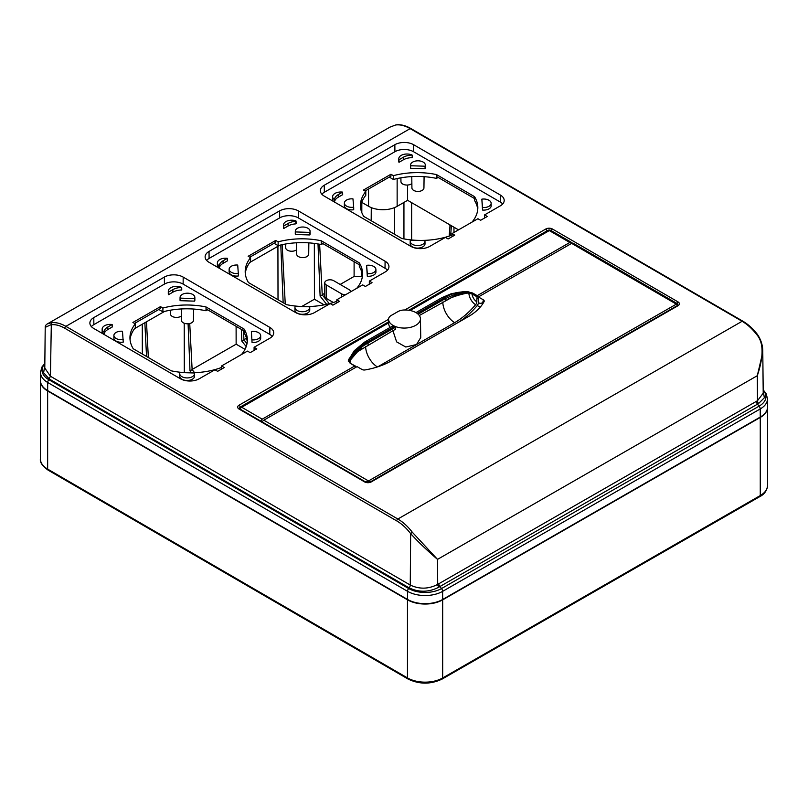 <?xml version="1.0" encoding="UTF-8"?>
<svg xmlns="http://www.w3.org/2000/svg" width="808" height="808" viewBox="0 0 808 808"><rect width="100%" height="100%" fill="white"/><g stroke="black" fill="none" stroke-linecap="round" stroke-linejoin="round"><path stroke-width="1.21" d="M760.267 417.443L760.267 495.556A24.886 14.372 180 0 0 767.6 485.366L767.6 407.262A24.886 14.372 0 0 1 760.267 417.443L442.673 599.859A24.886 14.372 180 0 1 407.474 599.809L47.642 390.981A24.886 14.372 180 0 1 40.4 380.851A24.886 14.372 180 0 1 40.4 380.659M192.122 369.478L236.138 344.188L245.006 349.339M184.305 372.589L184.224 323.25M142.329 354.035L142.279 324.21M322.251 294.738L324.654 293.354M340.168 284.446L354.106 276.437L362.358 276.77M314.342 243.41L314.433 299.223L324.129 304.848M301.738 306.515L314.433 299.223M277.922 246.309L278.013 299.707M243.955 339.703L246.521 338.229M236.108 326.321L236.138 344.188M350.561 291.87A5.222 3.02 180 0 0 350.571 291.708A5.222 3.02 180 0 0 349.046 289.597L333.694 280.689A5.222 3.02 0 0 0 328.008 280.022A5.222 3.02 0 0 0 324.766 282.8L324.624 296.132A5.363 3.101 0 0 0 326.18 298.334L333.34 302.495M324.766 282.8A5.222 3.02 0 0 0 326.281 284.941L341.643 293.859A5.222 3.02 180 0 0 345.561 294.738M453.965 232.472L453.975 227.22M451.389 225.715L450.662 235.603M449.167 236.108L450.076 224.957M451.056 225.907L449.743 225.139M144.854 322.725L146.541 356.469M148.339 357.52L146.501 322.16L145.177 322.917M188.092 323.776L190.001 370.872L191.526 372.781M194.597 372.71L192.132 369.64L189.728 323.533M192.132 369.64L190.001 370.872M246.198 346.592L241.824 341.097L241.35 329.361M243.481 330.593L243.955 339.875L247.006 343.652M241.824 341.097L243.955 339.875M283.154 302.687L280.79 244.996M282.164 244.683L285.244 303.909M318.009 243.966L320.12 296.132L322.251 294.9L319.625 244.248M326.644 304.313L320.12 296.132M322.251 294.9L329.31 303.667M134.593 328.624L164.549 311.423M249.834 262.438L279.78 245.228M47.642 390.597A24.886 14.372 180 0 1 40.4 380.376L40.491 372.306A24.806 14.322 180 0 0 47.702 382.487L47.642 390.597L407.474 599.425L407.535 591.315A24.806 14.322 0 0 0 442.612 591.365L442.673 599.475A24.886 14.372 180 0 1 407.474 599.425M762.782 352.015L763.217 393.203L757.5 400.707L437.704 584.386C428.533 589.153 419.382 589.375 410.262 585.053A3.111 1.798 -59.9 0 1 409.151 587.87C419.059 592.557 428.967 592.315 438.875 587.153L439.895 586.537L441.511 588.557L759.106 406.141A3.111 1.788 60.1 0 1 760.207 408.959L760.267 417.069L442.673 599.475M760.267 417.069A24.886 14.372 0 0 0 767.6 406.788L767.509 398.718A24.806 14.322 180 0 1 760.207 408.959L442.612 591.365A3.111 1.788 60.1 0 0 441.511 588.557A23.25 13.423 0 0 1 408.636 588.507L48.803 379.679A3.111 1.798 120.1 0 0 47.702 382.487L407.535 591.315A3.111 1.798 -59.9 0 1 408.636 588.507L409.151 587.87L49.318 379.043L43.622 372.751L44.804 365.458M458.53 229.856L407.616 200.313L397.142 206.333A20.22 11.676 180 0 1 368.549 206.282L361.711 202.323M44.824 363.842A23.25 13.423 180 0 0 48.803 379.679L50.429 376.235L44.783 368.054L45.218 327.371L50.813 324.796A37.33 21.685 60.6 0 1 64.781 328.25A1.555 0.899 120.1 0 1 65.882 326.351L410.151 128.624C404.919 125.624 400.101 124.412 395.668 124.987L389.921 127.149L47.369 323.897L51.338 322.766C55.803 322.16 60.661 323.362 65.882 326.351L397.849 519.019C403.081 522.079 407.899 526.493 412.332 532.26L437.512 559.378L437.704 584.386A3.111 1.717 -121.8 0 0 438.875 587.153M93.799 317.605A13.292 7.676 180 0 0 89.88 323.099A13.292 7.676 180 0 0 93.748 328.462L180.416 378.76A13.292 7.676 180 0 0 199.222 378.79L214.918 369.781L217.645 371.337L224.26 367.539L221.574 365.953L247.45 351.096L250.177 352.652L256.793 348.854L254.106 347.268L269.801 338.259A13.292 7.676 180 0 0 273.72 332.856A13.292 7.676 180 0 0 269.852 327.402L183.184 277.104A13.292 7.676 180 0 0 164.377 277.073L93.799 317.605L93.849 324.624A13.221 7.636 0 0 0 91.385 326.594M500.273 202.04L500.324 195.021A13.292 7.676 0 0 1 504.192 200.485A13.292 7.676 0 0 1 500.273 205.878L484.578 214.898L487.264 216.473L480.649 220.271L477.922 218.716L452.046 233.583L454.732 235.158L448.117 238.956L445.39 237.401L429.694 246.42A13.292 7.676 0 0 1 410.898 246.389L324.23 196.091A13.292 7.676 0 0 1 320.362 190.728A13.292 7.676 0 0 1 324.281 185.234L394.849 144.703L394.9 151.712A13.221 7.636 180 0 1 413.605 151.742L500.273 202.04A13.221 7.636 180 0 1 502.697 203.98M500.324 195.021L413.656 144.723A13.292 7.676 0 0 0 394.849 144.703M279.619 210.888L209.04 251.419A13.292 7.676 180 0 0 205.121 256.914A13.292 7.676 180 0 0 208.989 262.277L295.657 312.575A13.292 7.676 180 0 0 314.464 312.605L330.159 303.586L332.876 305.151L339.501 301.344L336.815 299.768L362.691 284.901L365.408 286.466L372.023 282.659L369.347 281.083L385.032 272.064A13.292 7.676 0 0 0 388.951 266.67A13.292 7.676 0 0 0 385.083 261.206L298.415 210.918A13.292 7.676 0 0 0 279.619 210.888L279.669 217.897L209.09 258.439A13.221 7.636 0 0 0 206.616 260.408M757.187 334.583L756.662 334.492C763.641 342.37 763.863 356.106 757.308 375.7L437.512 559.378C426.816 550.177 417.857 541.592 410.646 533.623L412.332 532.26M756.662 334.492C752.197 328.755 747.339 324.351 742.118 321.281L397.849 519.019A1.555 0.899 -59.9 0 0 396.748 520.908L64.781 328.25M396.748 520.908A37.33 21.685 60.6 0 1 410.646 533.623L410.262 585.053L50.429 376.235L51.338 322.766M763.196 390.991L764.358 397.758L758.52 403.566L439.895 586.537A3.111 1.788 -119.9 0 1 438.805 583.73M396.051 124.866L396.041 124.866C400.707 124.281 405.677 125.513 410.929 128.553A1.555 0.899 -59.9 0 0 410.151 128.624L742.118 321.281A1.555 0.899 120.1 0 1 742.895 321.21C748.107 324.271 752.915 328.624 757.318 334.28C761.116 339.825 762.944 345.834 762.782 352.308L757.308 375.7L757.5 400.707A3.111 1.858 -117.8 0 0 758.52 403.566M389.921 127.149L395.668 124.987M239.491 407.636L239.794 408.939A1.555 0.899 120.1 0 0 239.017 409.02L364.63 481.911A4.666 2.697 0 0 0 371.226 481.921L678.013 305.717A4.666 2.697 180 0 0 678.033 301.909L552.42 229.007A4.666 2.697 180 0 0 545.814 228.997L404.828 309.979M355.49 367.519L354.803 365.974L262.216 419.16L260.489 421.332M355.409 366.327L350.167 363.287L355.207 365.943M477.195 305.586L478.043 304.182M377.77 366.822L454.662 322.655A17.109 9.858 60.1 0 1 442.804 302.03M478.376 298.182L476.882 299.041L476.841 301.808A3.111 1.768 121 0 1 475.639 304.697A62.61 35.602 -59 0 1 454.662 322.655M476.882 299.041L477.215 295.667L569.802 242.491L571.7 242.582L571.741 243.319M477.215 295.667L472.569 292.981L472.024 293.93L467.802 293.021A62.61 36.148 -0 0 0 446.996 299.606M468.973 291.981L469.074 292.89L468.175 293.072L468.297 292.446L469.074 292.89M357.591 351.672L350.692 359.712C352.682 356.207 356.338 352.743 357.591 351.672L349.45 361.014C349.49 359.833 354.015 353.763 356.722 351.056L357.591 351.672L395.597 329.149L395.152 326.442A15.948 9.039 -0.9 0 0 411.817 326.988A15.948 9.039 -0.9 0 0 420.453 318.786A15.948 9.039 -0.9 0 0 417.463 313.615L417.009 313.282A15.948 9.039 -0.9 0 0 404.586 309.979A9.332 5.292 179.1 0 0 397.96 311.585L391.325 315.403A9.332 5.292 -0.9 0 0 388.567 319.17A15.948 9.039 179.1 0 0 388.567 319.261A15.948 9.039 179.1 0 0 394.546 326.18L392.153 326.25L364.802 341.966A6.424 3.697 60.1 0 1 367.175 341.895A6.424 3.697 60.1 0 1 367.448 342.006L363.095 344.561L367.175 341.895M420.453 318.786L420.736 337.562L416.534 344.521L405.788 347.026L396.617 341.865L392.91 330.684M349.803 362.368L350.258 360.53A62.61 36.148 180 0 1 362.136 348.309M349.803 362.358L350.561 363.246M348.369 361.055L349.672 361.469L348.369 361.055L348.49 360.156L348.288 361.186M388.567 319.342L388.648 324.271L389.789 327.614M395.152 326.442L394.546 326.18M350.692 359.712L349.965 360.176M349.824 360.499L350.177 361.327M348.389 360.54C347.975 360.166 350.44 356.742 355.793 350.268L363.095 344.561L363.762 345.541L368.064 342.986L367.448 342.006L394.849 326.27M355.793 350.268L356.722 351.056L363.762 345.541M419.322 315.524L455.53 295.344L468.297 292.446M468.973 292.365L468.973 292.365C467.882 291.839 460.227 292.759 456.641 293.668L455.803 295.263L467.933 292.425M467.832 291.94L464.873 291.526L456.116 292.647L456.641 293.668L445.259 298.647L444.642 297.667L448.662 295.415L444.37 297.556A6.424 3.697 60.1 0 1 444.642 297.667L417.241 313.403M468.963 293.001L468.155 293.567M456.116 292.647L448.662 295.415L449.288 296.425M370.579 481.79L677.134 305.717A1.555 0.899 60.1 0 1 677.235 305.636L677.861 303.959L676.963 303.454A1.555 0.899 -59.9 0 1 678.033 301.909M677.629 305.363A3.111 1.788 -119.9 0 0 676.346 304.141A3.111 1.798 120.1 0 1 677.861 303.959L676.963 303.454M367.074 482.366A3.111 1.798 120.1 0 1 368.499 480.952A3.111 1.788 60.1 0 1 369.761 482.144M369.781 482.174L370.347 481.921A1.555 0.899 60.1 0 1 370.458 481.841A1.555 0.899 60.1 0 1 371.226 481.921M262.186 421.928A3.111 1.798 -59.9 0 1 263.802 420.19L357.065 366.62L362.004 369.478A3.111 1.798 0 0 0 365.105 369.933A62.61 36.148 0 0 0 391.193 360.954L468.387 316.615A62.61 36.148 180 0 0 484.073 301.606A3.111 1.798 180 0 0 484.214 301.081A3.111 1.798 180 0 0 483.305 299.808L478.376 296.95L478.376 302.657A6.999 4.03 -119.9 0 0 483.305 299.808M573.357 243.329A3.111 1.798 120.1 0 0 573.205 243.228A3.111 1.798 120.1 0 0 571.64 243.37L478.376 296.95M457.984 322.584A62.61 36.239 120.1 0 0 477.205 305.576A3.111 1.798 120.1 0 0 478.376 302.657M254.066 350.409L254.106 347.268M221.533 369.094L221.574 365.953M272.215 336.35A13.221 7.636 0 0 0 269.791 334.411L183.133 284.113A13.221 7.636 0 0 0 164.428 284.093L93.849 324.624M279.669 217.897A13.221 7.636 180 0 1 298.364 217.928L385.032 268.226A13.221 7.636 180 0 1 387.456 270.165M218.463 265.246L218.483 267.832L219.352 267.731A12.888 7.434 180 0 1 223.059 263.358L227.442 260.843L227.381 258.308L223.038 260.812A12.908 7.454 0 0 0 219.332 265.145L218.463 265.246A8.171 4.717 180 0 1 217.392 262.883L217.362 265.418A8.191 4.727 0 0 0 218.382 267.731M294.96 307.444L294.94 309.989A7.413 4.282 0 0 0 302.354 314.292A7.413 4.282 0 0 0 309.767 309.989L309.737 307.444A7.393 4.262 0 0 0 309.646 306.808L295.223 306.353A7.393 4.262 0 0 0 294.96 307.444A7.393 4.262 0 0 0 302.354 311.736A7.393 4.262 0 0 0 309.737 307.444M229.139 269.246L229.108 271.791A7.413 4.282 0 0 0 238.471 275.942L237.724 265.064A7.393 4.262 0 0 0 229.139 269.246A7.393 4.262 0 0 0 238.441 273.397M310.08 231.25L310.11 233.785A7.413 4.282 180 0 1 309.838 234.956L295.375 234.492A7.413 4.282 180 0 1 295.274 233.785L295.304 231.25A7.393 4.262 180 0 1 302.697 227.008A7.393 4.262 180 0 1 310.08 231.25A7.393 4.262 180 0 1 309.817 232.401L295.395 231.936L295.375 234.492M375.902 269.448L375.932 271.983A7.413 4.282 180 0 1 367.297 276.235L366.6 265.347A7.393 4.262 180 0 1 375.902 269.448A7.393 4.262 180 0 1 367.327 273.68L366.6 265.347M295.809 220.826L295.718 223.877A12.888 7.434 0 0 0 288.123 225.988L283.739 228.502A8.191 4.727 180 0 1 283.527 227.412L283.558 224.877A8.171 4.717 0 0 0 283.749 225.937L288.103 223.442A12.908 7.454 180 0 1 295.637 221.321L295.809 220.826A8.171 4.717 0 0 0 283.558 224.877M336.795 301.293A56.772 32.775 0 0 1 286.537 304.656L248.47 282.568A56.772 32.775 180 0 1 245.198 271.599A56.772 32.775 180 0 1 250.571 257.681L248.147 256.277L275.72 240.441L278.134 241.844A56.772 32.775 0 0 1 321.251 240.764L359.318 262.853L359.318 266.66A56.772 32.775 180 0 1 362.418 275.104L362.428 276.316M356.732 288.325A56.772 32.775 0 0 0 362.59 273.821A56.772 32.775 0 0 0 359.318 262.853M104.04 334.431A12.888 7.434 180 0 1 107.817 329.553L112.201 327.028L112.15 324.503A8.171 4.717 0 0 0 102.151 329.068A8.171 4.717 0 0 0 104 332.078A12.908 7.454 180 0 1 107.797 326.998L112.15 324.503M102.151 329.068L102.131 331.603A8.191 4.727 0 0 0 103.141 333.916M221.554 367.478A56.772 32.775 0 0 1 171.296 370.842L133.239 348.753A56.772 32.775 180 0 1 129.957 337.784A56.772 32.775 180 0 1 135.33 323.867L132.906 322.463L160.479 306.626L162.903 308.03A56.772 32.775 180 0 1 206.02 306.949L206.02 310.757L207.666 309.817M241.491 354.51A56.772 32.775 0 0 0 247.349 340.006A56.772 32.775 0 0 0 244.077 329.038L206.02 306.949M179.73 373.639L179.699 376.174A7.413 4.282 0 0 0 187.113 380.487A7.413 4.282 0 0 0 194.526 376.174L194.506 373.639A7.393 4.262 0 0 0 194.415 372.993L179.992 372.538A7.393 4.262 0 0 0 179.73 373.639A7.393 4.262 0 0 0 187.113 377.932A7.393 4.262 0 0 0 194.506 373.639M251.369 331.543L252.056 342.42A7.413 4.282 0 0 0 260.691 338.168L260.671 335.633A7.393 4.262 0 0 0 251.369 331.543L252.056 342.42M113.908 335.431L113.877 337.976A7.413 4.282 0 0 0 123.23 342.137L122.483 331.25A7.393 4.262 0 0 0 113.908 335.431A7.393 4.262 0 0 0 123.2 339.582M194.607 301.142A7.413 4.282 0 0 0 194.869 299.97L194.849 297.435A7.393 4.262 0 0 0 187.456 293.193A7.393 4.262 0 0 0 180.073 297.435A7.393 4.262 0 0 0 180.164 298.132L180.133 300.677L194.607 301.142L194.587 298.586A7.393 4.262 0 0 0 194.849 297.435M180.073 297.435L180.043 299.97A7.413 4.282 0 0 0 180.133 300.677M168.317 291.062L168.296 293.607A8.191 4.727 0 0 0 168.498 294.698L172.882 292.173A12.888 7.434 180 0 1 181.76 290.011L181.689 287.456A8.171 4.717 0 0 0 173.033 286.82A8.171 4.717 0 0 0 168.317 291.062A8.171 4.717 0 0 0 168.518 292.122L172.862 289.628A12.908 7.454 180 0 1 181.689 287.456M321.857 194.213A13.221 7.636 180 0 1 324.331 192.254L394.9 151.712M342.622 192.122L338.269 194.617A12.908 7.454 0 0 0 334.472 199.707A8.171 4.717 180 0 1 332.633 196.687A8.171 4.717 180 0 1 342.622 192.122L342.673 194.657L338.289 197.172A12.888 7.434 0 0 0 334.512 202.061M333.613 201.535A8.191 4.727 180 0 1 332.603 199.233L332.633 196.687M353.682 207.212L353.712 209.757A7.413 4.282 180 0 1 344.349 205.596L344.38 203.061A7.393 4.262 180 0 1 352.965 198.879L353.682 207.212A7.393 4.262 180 0 1 344.38 203.061M425.321 165.054L425.351 167.599A7.413 4.282 180 0 1 425.079 168.761L410.605 168.306A7.413 4.282 180 0 1 410.514 167.599L410.545 165.054A7.393 4.262 180 0 1 417.928 160.822A7.393 4.262 180 0 1 425.321 165.054A7.393 4.262 180 0 1 425.059 166.206L410.636 165.751L410.605 168.306M424.978 241.259L425.008 243.804A7.413 4.282 180 0 1 417.584 248.107A7.413 4.282 180 0 1 410.171 243.804L410.201 241.259A7.393 4.262 180 0 1 410.464 240.158L424.887 240.622A7.393 4.262 180 0 1 424.978 241.259A7.393 4.262 180 0 1 417.584 245.551A7.393 4.262 180 0 1 410.201 241.259M491.143 203.252L491.173 205.798A7.413 4.282 180 0 1 482.538 210.05L481.841 199.162A7.393 4.262 180 0 1 491.143 203.252A7.393 4.262 180 0 1 482.558 207.494L481.841 199.162M389.305 177.103L393.375 179.467A56.772 32.775 180 0 1 436.492 178.386L436.492 174.578A56.772 32.775 0 0 0 393.375 175.659L390.951 174.255L390.951 176.154L365.034 191.042M360.53 207.313A56.772 32.775 0 0 1 365.802 195.304L365.802 191.486L363.388 190.082L390.951 174.255M365.802 191.486A56.772 32.775 0 0 0 360.439 205.404A56.772 32.775 0 0 0 363.711 216.382L401.768 238.471A56.772 32.775 180 0 0 452.026 235.108M436.492 174.578L474.549 196.667A56.772 32.775 180 0 1 477.831 207.636A56.772 32.775 180 0 1 471.973 222.139M412.161 155.086L412.231 157.641A12.888 7.434 0 0 0 403.364 159.802L398.98 162.317A8.191 4.727 180 0 1 398.768 161.226L398.799 158.691A8.171 4.717 180 0 1 403.505 154.449A8.171 4.717 180 0 1 412.161 155.086A12.908 7.454 0 0 0 403.344 157.247L398.99 159.752A8.171 4.717 180 0 1 398.799 158.691M336.815 299.768L336.774 302.909M369.306 284.224L369.347 281.083M217.392 262.883A8.171 4.717 180 0 1 227.381 258.308M219.352 267.731L219.332 265.145M104.02 334.663L104 332.078M135.33 323.867L135.33 327.674A56.772 32.775 0 0 0 130.058 339.683M206.02 310.757A56.772 32.775 180 0 0 162.903 311.837L158.833 309.484M247.187 342.511L247.187 341.289A56.772 32.775 0 0 0 244.077 332.846L244.077 330.947L206.02 308.858M134.562 323.422L160.479 308.535L160.479 306.626M162.903 311.837L162.903 308.03M244.077 330.947L244.077 329.038M170.427 310.191L170.478 313.979A6.01 3.474 0 0 0 174.195 317.16A6.01 3.474 0 0 0 180.729 316.413A6.01 3.474 0 0 0 181.386 315.958M181.305 308.959L181.447 320.342A6.01 3.474 0 0 0 185.173 323.533A6.01 3.474 0 0 0 191.698 322.776A6.01 3.474 0 0 0 193.466 320.342L193.607 309.05M252.086 339.865A7.393 4.262 0 0 0 260.671 335.633M180.164 298.132L194.587 298.586M168.518 292.122L168.498 294.698M334.472 199.707L334.502 202.283M484.578 214.898L484.537 218.039M452.046 233.583L452.015 236.724M425.079 168.761L425.059 166.206M410.636 165.751A7.393 4.262 180 0 1 410.545 165.054M482.538 210.05L482.558 207.494M309.838 234.956L309.817 232.401M295.395 231.936A7.393 4.262 180 0 1 295.304 231.25M367.297 276.235L367.327 273.68M283.739 228.502L283.749 225.937M393.375 179.467L393.375 175.659M438.138 177.437L436.492 178.386M474.549 196.667L474.549 200.475A56.772 32.775 180 0 1 477.659 208.918L477.659 210.131M436.492 176.477L474.549 198.566M411.868 183.588A6.01 3.474 180 0 1 411.201 184.042A6.01 3.474 180 0 1 404.677 184.79A6.01 3.474 180 0 1 400.95 181.608L400.899 177.821M424.089 176.679L423.937 187.971A6.01 3.474 180 0 1 422.17 190.405A6.01 3.474 180 0 1 415.645 191.153A6.01 3.474 180 0 1 411.918 187.971L411.777 176.588M398.98 162.317L398.99 159.752M249.793 257.227L275.72 242.339L275.72 240.441M250.571 257.681L250.571 261.489A56.772 32.775 0 0 0 245.299 273.498M322.907 243.622L321.251 244.572A56.772 32.775 180 0 0 278.134 245.652L274.064 243.289M359.318 264.751L321.251 242.673L321.251 240.764M278.134 245.652L278.134 241.844M321.251 244.572L321.251 242.673M296.627 249.773A6.01 3.474 180 0 1 295.96 250.227A6.01 3.474 180 0 1 289.436 250.975A6.01 3.474 180 0 1 285.709 247.793L285.668 244.006M308.848 242.865L308.707 254.156A6.01 3.474 180 0 1 306.929 256.591A6.01 3.474 180 0 1 300.404 257.338A6.01 3.474 180 0 1 296.688 254.156L296.536 242.774M407.616 200.313L407.505 185.032M760.267 495.556L442.673 677.973A2.333 1.343 60.1 0 1 442.188 679.033L759.783 496.627A2.333 1.343 60.1 0 0 760.267 495.556M442.673 599.859L442.673 677.973A24.886 14.372 0 0 1 407.474 677.912L407.474 599.809M47.642 390.981L47.642 469.094A2.333 1.353 120.1 0 0 48.127 470.155C42.37 466.004 39.794 462.277 40.4 458.954A24.886 14.372 0 0 0 47.642 469.094L407.474 677.912A2.333 1.353 -59.9 0 0 407.959 678.983C419.342 684.477 430.755 684.487 442.188 679.033M354.106 276.437L354.106 261.731M326.18 298.334L326.281 284.941M341.622 297.001L341.643 293.859M411.636 202.646L411.636 239.956M403.939 238.885L403.939 202.424M394.415 207.646L394.617 234.32M371.185 220.715L371.286 207.616M361.812 276.447L361.812 272.215M361.812 212.575L361.812 202.384M239.764 407.505A3.111 1.788 60.1 0 1 240.158 407.101L388.608 321.847L240.127 407.111A1.555 0.899 -119.9 0 0 239.037 405.202L388.567 319.322M239.037 405.202A4.666 2.697 0 0 0 239.017 409.02M756.399 401.313A3.111 1.788 -119.9 0 0 757.49 404.131L759.106 406.141A23.25 13.423 180 0 0 763.186 390.274M545.814 228.997A1.555 0.899 -119.9 0 1 546.915 230.906L408.757 310.262L547.753 230.431A3.111 1.788 60.1 0 1 549.309 230.593A3.111 1.798 -59.9 0 1 550.864 230.442A3.111 3.111 0 0 0 547.753 230.431M551.329 230.714A1.555 0.899 -59.9 0 1 552.42 229.007M239.37 407.747A3.111 3.111 0 0 1 240.158 407.101A3.111 1.788 60.1 0 1 241.713 407.262A3.111 1.798 120.1 0 0 240.047 409.09M388.628 322.877L241.713 407.262L262.216 419.16M410.161 310.504L549.309 230.593L569.802 242.491M240.127 407.111L240.127 407.121A3.111 1.798 0 0 0 239.612 407.515M239.794 408.939L365.408 481.841A1.555 0.899 120.1 0 0 364.63 481.911M571.7 242.743L572.327 243.107M476.71 296.647L472.024 293.93A6.999 4.03 60.1 0 0 476.841 301.808M472.569 292.981L469.317 292.334M415.938 312.595L441.996 297.627A6.424 3.697 60.1 0 1 444.37 297.556M418.16 314.211L445.259 298.647L445.289 300.606M377.386 366.943A17.109 9.858 60.1 0 1 365.61 346.339M350.066 362.863A9.747 5.616 60.1 0 1 349.935 361.762L349.824 361.439M350.167 363.287L349.056 361.398M395.566 327.19L368.064 342.986L368.094 344.945M475.639 304.697A9.747 5.616 60.1 0 1 468.903 293.425L468.872 293.072M365.408 481.841L370.458 481.841L677.235 305.636A1.555 0.899 60.1 0 1 678.013 305.717M263.802 420.19L368.499 480.952L676.346 304.141L571.64 243.37M477.205 305.576A9.747 5.616 -119.9 0 0 480.79 306.484M164.428 284.093L164.377 277.073M183.133 284.113L183.184 277.104M269.791 334.411L269.852 327.402M209.09 258.439L209.04 251.419M298.415 210.918L298.364 217.928M385.083 261.206L385.032 268.226M223.038 260.812L223.059 263.358M107.797 326.998L107.817 329.553M172.882 292.173L172.862 289.628M338.289 197.172L338.269 194.617M324.331 192.254L324.281 185.234M413.605 151.742L413.656 144.723M288.103 223.442L288.123 225.988M403.344 157.247L403.364 159.802M397.142 178.558L397.142 206.333M368.549 206.282L368.549 189.032M40.4 458.954L40.4 380.851M48.127 470.155L407.959 678.983M767.6 485.366C767.014 490.557 764.408 494.304 759.783 496.627M44.824 363.449L41.965 366.984L40.491 372.306M45.218 327.371C45.076 326.028 45.803 324.866 47.369 323.897M767.509 398.718L766.045 393.415L763.186 389.88M742.895 321.21L410.929 128.553M364.802 341.966L354.247 350.723L348.49 360.156M388.648 324.271L388.567 319.261M455.803 295.263L460.388 294.001M469.266 292.183A0.778 0.778 0 0 0 468.892 291.88L464.812 291.526M441.996 297.627L451.47 293.637L464.873 291.526M571.367 242.339L550.864 230.442M573.205 243.228L677.771 303.909M296.041 221.049L296.122 223.604"/></g></svg>
